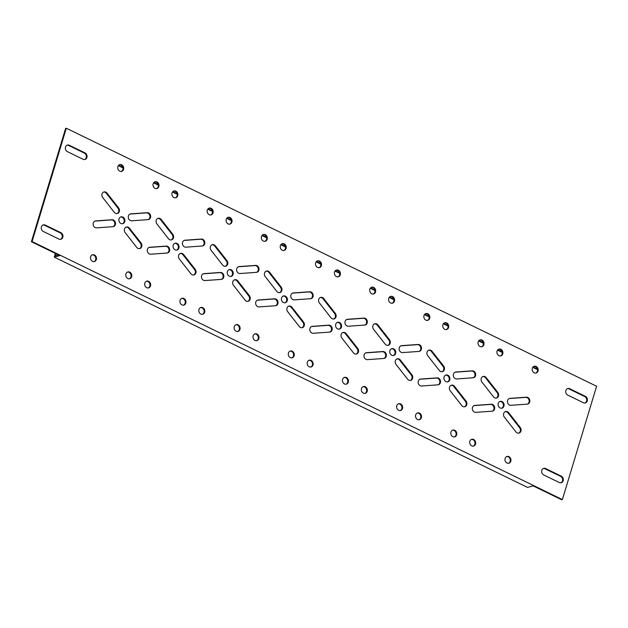 <?xml version="1.0" encoding="UTF-8"?>
<svg xmlns="http://www.w3.org/2000/svg" width="628" height="628" viewBox="0 0 628 628"><rect width="100%" height="100%" fill="white"/><g stroke="black" fill="none" stroke-linecap="round" stroke-linejoin="round"><path stroke-width="0.94" d="M90.636 256.774A3.517 2.967 75.1 0 0 91.335 260.385A3.517 2.967 75.1 0 0 94.396 261.562A3.517 2.967 75.1 0 0 96.335 259.552A3.517 2.967 75.1 0 0 95.637 255.949A3.517 2.967 75.1 0 0 92.583 254.772A3.517 2.967 75.1 0 0 90.636 256.774M94.043 261.625A3.517 2.967 75.1 0 0 95.66 259.733A3.517 2.967 75.1 0 0 92.245 254.882M505.116 458.448A3.517 2.967 75.1 0 0 505.815 462.051A3.517 2.967 75.1 0 0 508.868 463.229A3.517 2.967 75.1 0 0 510.815 461.219A3.517 2.967 75.1 0 0 510.117 457.616A3.517 2.967 75.1 0 0 507.063 456.438A3.517 2.967 75.1 0 0 505.116 458.448M508.523 463.299A3.517 2.967 75.1 0 0 510.14 461.407A3.517 2.967 75.1 0 0 506.725 456.556M532.34 368.267A3.517 2.967 75.1 0 0 533.046 371.87A3.517 2.967 75.1 0 0 536.1 373.048A3.517 2.967 75.1 0 0 538.047 371.038A3.517 2.967 75.1 0 0 537.34 367.435A3.517 2.967 75.1 0 0 534.287 366.257A3.517 2.967 75.1 0 0 532.34 368.267M535.755 373.118A3.517 2.967 75.1 0 0 537.364 371.226A3.517 2.967 75.1 0 0 533.957 366.375M117.86 166.593A3.517 2.967 75.1 0 0 118.566 170.204A3.517 2.967 75.1 0 0 121.62 171.381A3.517 2.967 75.1 0 0 123.567 169.372A3.517 2.967 75.1 0 0 122.86 165.761A3.517 2.967 75.1 0 0 119.807 164.591A3.517 2.967 75.1 0 0 117.86 166.593M121.275 171.444A3.517 2.967 75.1 0 0 122.884 169.552A3.517 2.967 75.1 0 0 119.477 164.701M475.537 444.059A3.517 2.967 -104.9 0 1 473.59 446.061A3.517 2.967 -104.9 0 1 470.537 444.891A3.517 2.967 -104.9 0 1 469.83 441.28A3.517 2.967 -104.9 0 1 471.777 439.27A3.517 2.967 -104.9 0 1 474.831 440.448A3.517 2.967 -104.9 0 1 475.537 444.059M471.447 439.388A3.517 2.967 -104.9 0 1 474.854 444.239A3.517 2.967 -104.9 0 1 473.245 446.131M456.642 434.866A3.517 2.967 -104.9 0 1 454.703 436.876A3.517 2.967 -104.9 0 1 451.642 435.699A3.517 2.967 -104.9 0 1 450.943 432.088A3.517 2.967 -104.9 0 1 452.89 430.086A3.517 2.967 -104.9 0 1 455.944 431.255A3.517 2.967 -104.9 0 1 456.642 434.866M452.553 430.196A3.517 2.967 -104.9 0 1 455.967 435.047A3.517 2.967 -104.9 0 1 454.358 436.939M421.364 417.699A3.517 2.967 -104.9 0 1 419.418 419.708A3.517 2.967 -104.9 0 1 416.364 418.531A3.517 2.967 -104.9 0 1 415.665 414.92A3.517 2.967 -104.9 0 1 417.604 412.918A3.517 2.967 -104.9 0 1 420.666 414.088A3.517 2.967 -104.9 0 1 421.364 417.699M417.275 413.028A3.517 2.967 -104.9 0 1 420.681 417.879A3.517 2.967 -104.9 0 1 419.072 419.771M402.477 408.506A3.517 2.967 -104.9 0 1 400.531 410.516A3.517 2.967 -104.9 0 1 397.477 409.338A3.517 2.967 -104.9 0 1 396.77 405.735A3.517 2.967 -104.9 0 1 398.717 403.725A3.517 2.967 -104.9 0 1 401.771 404.903A3.517 2.967 -104.9 0 1 402.477 408.506M398.387 403.835A3.517 2.967 -104.9 0 1 401.794 408.687A3.517 2.967 -104.9 0 1 400.185 410.579M367.192 391.338A3.517 2.967 -104.9 0 1 365.245 393.348A3.517 2.967 -104.9 0 1 362.191 392.17A3.517 2.967 -104.9 0 1 361.493 388.567A3.517 2.967 -104.9 0 1 363.439 386.558A3.517 2.967 -104.9 0 1 366.493 387.735A3.517 2.967 -104.9 0 1 367.192 391.338M363.102 386.675A3.517 2.967 -104.9 0 1 366.509 391.519A3.517 2.967 -104.9 0 1 364.899 393.418M348.305 382.146A3.517 2.967 -104.9 0 1 346.358 384.155A3.517 2.967 -104.9 0 1 343.304 382.978A3.517 2.967 -104.9 0 1 342.605 379.375A3.517 2.967 -104.9 0 1 344.544 377.365A3.517 2.967 -104.9 0 1 347.606 378.543A3.517 2.967 -104.9 0 1 348.305 382.146M344.215 377.483A3.517 2.967 -104.9 0 1 347.622 382.334A3.517 2.967 -104.9 0 1 346.012 384.226M313.019 364.986A3.517 2.967 -104.9 0 1 311.08 366.988A3.517 2.967 -104.9 0 1 308.018 365.818A3.517 2.967 -104.9 0 1 307.32 362.207A3.517 2.967 -104.9 0 1 309.266 360.197A3.517 2.967 -104.9 0 1 312.32 361.375A3.517 2.967 -104.9 0 1 313.019 364.986M308.929 360.315A3.517 2.967 -104.9 0 1 312.344 365.166A3.517 2.967 -104.9 0 1 310.727 367.058M294.132 355.793A3.517 2.967 -104.9 0 1 292.185 357.803A3.517 2.967 -104.9 0 1 289.131 356.626A3.517 2.967 -104.9 0 1 288.433 353.014A3.517 2.967 -104.9 0 1 290.379 351.013A3.517 2.967 -104.9 0 1 293.433 352.182A3.517 2.967 -104.9 0 1 294.132 355.793M290.042 351.123A3.517 2.967 -104.9 0 1 293.457 355.974A3.517 2.967 -104.9 0 1 291.839 357.866M258.854 338.625A3.517 2.967 -104.9 0 1 256.907 340.635A3.517 2.967 -104.9 0 1 253.853 339.458A3.517 2.967 -104.9 0 1 253.147 335.847A3.517 2.967 -104.9 0 1 255.094 333.845A3.517 2.967 -104.9 0 1 258.147 335.014A3.517 2.967 -104.9 0 1 258.854 338.625M254.756 333.955A3.517 2.967 -104.9 0 1 258.171 338.806A3.517 2.967 -104.9 0 1 256.562 340.698M239.959 329.433A3.517 2.967 -104.9 0 1 238.02 331.443A3.517 2.967 -104.9 0 1 234.958 330.265A3.517 2.967 -104.9 0 1 234.26 326.662A3.517 2.967 -104.9 0 1 236.207 324.652A3.517 2.967 -104.9 0 1 239.26 325.83A3.517 2.967 -104.9 0 1 239.959 329.433M235.869 324.77A3.517 2.967 -104.9 0 1 239.284 329.614A3.517 2.967 -104.9 0 1 237.674 331.506M204.681 312.265A3.517 2.967 -104.9 0 1 202.734 314.275A3.517 2.967 -104.9 0 1 199.68 313.097A3.517 2.967 -104.9 0 1 198.974 309.494A3.517 2.967 -104.9 0 1 200.921 307.485A3.517 2.967 -104.9 0 1 203.982 308.662A3.517 2.967 -104.9 0 1 204.681 312.265M200.591 307.602A3.517 2.967 -104.9 0 1 203.998 312.446A3.517 2.967 -104.9 0 1 202.389 314.345M185.794 303.073A3.517 2.967 -104.9 0 1 183.847 305.082A3.517 2.967 -104.9 0 1 180.793 303.905A3.517 2.967 -104.9 0 1 180.087 300.302A3.517 2.967 -104.9 0 1 182.034 298.292A3.517 2.967 -104.9 0 1 185.087 299.47A3.517 2.967 -104.9 0 1 185.794 303.073M181.704 298.41A3.517 2.967 -104.9 0 1 185.111 303.261A3.517 2.967 -104.9 0 1 183.502 305.153M150.508 285.913A3.517 2.967 -104.9 0 1 148.561 287.914A3.517 2.967 -104.9 0 1 145.508 286.745A3.517 2.967 -104.9 0 1 144.809 283.134A3.517 2.967 -104.9 0 1 146.756 281.124A3.517 2.967 -104.9 0 1 149.809 282.302A3.517 2.967 -104.9 0 1 150.508 285.913M146.418 281.242A3.517 2.967 -104.9 0 1 149.825 286.093A3.517 2.967 -104.9 0 1 148.216 287.985M131.621 276.72A3.517 2.967 -104.9 0 1 129.674 278.73A3.517 2.967 -104.9 0 1 126.621 277.552A3.517 2.967 -104.9 0 1 125.922 273.941A3.517 2.967 -104.9 0 1 127.861 271.94A3.517 2.967 -104.9 0 1 130.922 273.109A3.517 2.967 -104.9 0 1 131.621 276.72M127.531 272.05A3.517 2.967 -104.9 0 1 130.938 276.901A3.517 2.967 -104.9 0 1 129.329 278.793M478.175 341.907A3.517 2.967 75.1 0 0 478.874 345.518A3.517 2.967 75.1 0 0 481.927 346.695A3.517 2.967 75.1 0 0 483.874 344.686A3.517 2.967 75.1 0 0 483.175 341.075A3.517 2.967 75.1 0 0 480.114 339.897A3.517 2.967 75.1 0 0 478.175 341.907M481.582 346.758A3.517 2.967 75.1 0 0 483.191 344.866A3.517 2.967 75.1 0 0 479.784 340.015M424.002 315.554A3.517 2.967 75.1 0 0 424.701 319.157A3.517 2.967 75.1 0 0 427.754 320.335A3.517 2.967 75.1 0 0 429.701 318.325A3.517 2.967 75.1 0 0 429.002 314.722A3.517 2.967 75.1 0 0 425.949 313.545A3.517 2.967 75.1 0 0 424.002 315.554M427.409 320.398A3.517 2.967 75.1 0 0 429.026 318.506A3.517 2.967 75.1 0 0 425.611 313.655M369.829 289.194A3.517 2.967 75.1 0 0 370.528 292.797A3.517 2.967 75.1 0 0 373.589 293.975A3.517 2.967 75.1 0 0 375.528 291.965A3.517 2.967 75.1 0 0 374.83 288.362A3.517 2.967 75.1 0 0 371.776 287.184A3.517 2.967 75.1 0 0 369.829 289.194M373.244 294.045A3.517 2.967 75.1 0 0 374.853 292.153A3.517 2.967 75.1 0 0 371.438 287.302M315.656 262.834A3.517 2.967 75.1 0 0 316.363 266.445A3.517 2.967 75.1 0 0 319.416 267.622A3.517 2.967 75.1 0 0 321.363 265.613A3.517 2.967 75.1 0 0 320.657 262.002A3.517 2.967 75.1 0 0 317.603 260.824A3.517 2.967 75.1 0 0 315.656 262.834M319.071 267.685A3.517 2.967 75.1 0 0 320.68 265.793A3.517 2.967 75.1 0 0 317.273 260.942M261.491 236.481A3.517 2.967 75.1 0 0 262.19 240.084A3.517 2.967 75.1 0 0 265.244 241.262A3.517 2.967 75.1 0 0 267.19 239.252A3.517 2.967 75.1 0 0 266.492 235.649A3.517 2.967 75.1 0 0 263.43 234.472A3.517 2.967 75.1 0 0 261.491 236.481M264.898 241.325A3.517 2.967 75.1 0 0 266.507 239.433A3.517 2.967 75.1 0 0 263.101 234.582M207.319 210.121A3.517 2.967 75.1 0 0 208.017 213.724A3.517 2.967 75.1 0 0 211.071 214.902A3.517 2.967 75.1 0 0 213.018 212.892A3.517 2.967 75.1 0 0 212.319 209.289A3.517 2.967 75.1 0 0 209.265 208.111A3.517 2.967 75.1 0 0 207.319 210.121M210.725 214.972A3.517 2.967 75.1 0 0 212.335 213.08A3.517 2.967 75.1 0 0 208.928 208.229M497.062 351.099A3.517 2.967 75.1 0 0 497.761 354.702A3.517 2.967 75.1 0 0 500.814 355.88A3.517 2.967 75.1 0 0 502.761 353.87A3.517 2.967 75.1 0 0 502.062 350.267A3.517 2.967 75.1 0 0 499.001 349.089A3.517 2.967 75.1 0 0 497.062 351.099M500.469 355.95A3.517 2.967 75.1 0 0 502.078 354.059A3.517 2.967 75.1 0 0 498.671 349.207M442.889 324.739A3.517 2.967 75.1 0 0 443.588 328.35A3.517 2.967 75.1 0 0 446.649 329.527A3.517 2.967 75.1 0 0 448.588 327.518A3.517 2.967 75.1 0 0 447.89 323.907A3.517 2.967 75.1 0 0 444.836 322.737A3.517 2.967 75.1 0 0 442.889 324.739M446.296 329.59A3.517 2.967 75.1 0 0 447.913 327.698A3.517 2.967 75.1 0 0 444.498 322.847M388.716 298.386A3.517 2.967 75.1 0 0 389.423 301.99A3.517 2.967 75.1 0 0 392.476 303.167A3.517 2.967 75.1 0 0 394.423 301.157A3.517 2.967 75.1 0 0 393.717 297.554A3.517 2.967 75.1 0 0 390.663 296.377A3.517 2.967 75.1 0 0 388.716 298.386M392.131 303.23A3.517 2.967 75.1 0 0 393.74 301.338A3.517 2.967 75.1 0 0 390.326 296.495M334.543 272.026A3.517 2.967 75.1 0 0 335.25 275.629A3.517 2.967 75.1 0 0 338.304 276.807A3.517 2.967 75.1 0 0 340.25 274.805A3.517 2.967 75.1 0 0 339.544 271.194A3.517 2.967 75.1 0 0 336.49 270.016A3.517 2.967 75.1 0 0 334.543 272.026M337.958 276.877A3.517 2.967 75.1 0 0 339.567 274.986A3.517 2.967 75.1 0 0 336.161 270.134M280.378 245.666A3.517 2.967 75.1 0 0 281.077 249.277A3.517 2.967 75.1 0 0 284.131 250.454A3.517 2.967 75.1 0 0 286.078 248.445A3.517 2.967 75.1 0 0 285.379 244.834A3.517 2.967 75.1 0 0 282.317 243.664A3.517 2.967 75.1 0 0 280.378 245.666M283.785 250.517A3.517 2.967 75.1 0 0 285.395 248.625A3.517 2.967 75.1 0 0 281.988 243.774M226.206 219.313A3.517 2.967 75.1 0 0 226.904 222.916A3.517 2.967 75.1 0 0 229.966 224.094A3.517 2.967 75.1 0 0 231.905 222.084A3.517 2.967 75.1 0 0 231.206 218.481A3.517 2.967 75.1 0 0 228.152 217.304A3.517 2.967 75.1 0 0 226.206 219.313M229.613 224.165A3.517 2.967 75.1 0 0 231.23 222.265A3.517 2.967 75.1 0 0 227.815 217.421M172.033 192.953A3.517 2.967 75.1 0 0 172.739 196.564A3.517 2.967 75.1 0 0 175.793 197.734A3.517 2.967 75.1 0 0 177.74 195.732A3.517 2.967 75.1 0 0 177.033 192.121A3.517 2.967 75.1 0 0 173.98 190.943A3.517 2.967 75.1 0 0 172.033 192.953M175.448 197.804A3.517 2.967 75.1 0 0 177.057 195.912A3.517 2.967 75.1 0 0 173.642 191.061M153.146 183.761A3.517 2.967 75.1 0 0 153.844 187.372A3.517 2.967 75.1 0 0 156.906 188.549A3.517 2.967 75.1 0 0 158.845 186.54A3.517 2.967 75.1 0 0 158.146 182.929A3.517 2.967 75.1 0 0 155.092 181.759A3.517 2.967 75.1 0 0 153.146 183.761M156.553 188.612A3.517 2.967 75.1 0 0 158.17 186.72A3.517 2.967 75.1 0 0 154.755 181.869M494.55 409.095A3.517 2.967 75.1 0 0 491.261 404.236L474.886 405.413A3.517 2.967 75.1 0 0 474.415 405.492A3.517 2.967 75.1 0 0 472.389 409.377A3.517 2.967 75.1 0 0 475.757 412.361L492.132 411.183A3.517 2.967 75.1 0 0 492.603 411.105A3.517 2.967 75.1 0 0 494.55 409.095M492.258 411.175A3.517 2.967 75.1 0 0 493.867 409.283A3.517 2.967 75.1 0 0 490.586 404.416L474.203 405.594A3.517 2.967 75.1 0 0 474.077 405.602M440.377 382.742A3.517 2.967 75.1 0 0 437.096 377.875L420.713 379.053A3.517 2.967 75.1 0 0 420.242 379.131A3.517 2.967 75.1 0 0 418.217 383.017A3.517 2.967 75.1 0 0 421.584 386L437.967 384.831A3.517 2.967 75.1 0 0 438.43 384.752A3.517 2.967 75.1 0 0 440.377 382.742M438.085 384.815A3.517 2.967 75.1 0 0 439.702 382.923A3.517 2.967 75.1 0 0 436.413 378.064L420.03 379.234A3.517 2.967 75.1 0 0 419.912 379.249M386.204 356.382A3.517 2.967 75.1 0 0 382.923 351.523L366.54 352.693A3.517 2.967 75.1 0 0 366.069 352.771A3.517 2.967 75.1 0 0 364.044 356.657A3.517 2.967 75.1 0 0 367.411 359.64L383.794 358.47A3.517 2.967 75.1 0 0 384.265 358.392A3.517 2.967 75.1 0 0 386.204 356.382M383.92 358.455A3.517 2.967 75.1 0 0 385.529 356.563A3.517 2.967 75.1 0 0 382.24 351.704L365.865 352.873A3.517 2.967 75.1 0 0 365.739 352.889M332.039 330.022A3.517 2.967 75.1 0 0 328.75 325.163L312.375 326.34A3.517 2.967 75.1 0 0 311.904 326.419A3.517 2.967 75.1 0 0 309.871 330.304A3.517 2.967 75.1 0 0 313.246 333.287L329.621 332.11A3.517 2.967 75.1 0 0 330.093 332.031A3.517 2.967 75.1 0 0 332.039 330.022M329.747 332.102A3.517 2.967 75.1 0 0 331.356 330.21A3.517 2.967 75.1 0 0 328.067 325.343L311.692 326.521A3.517 2.967 75.1 0 0 311.567 326.529M277.866 303.669A3.517 2.967 75.1 0 0 274.577 298.81L258.202 299.98A3.517 2.967 75.1 0 0 257.731 300.058A3.517 2.967 75.1 0 0 255.706 303.944A3.517 2.967 75.1 0 0 259.074 306.927L275.449 305.757A3.517 2.967 75.1 0 0 275.92 305.679A3.517 2.967 75.1 0 0 277.866 303.669M275.574 305.742A3.517 2.967 75.1 0 0 277.184 303.85A3.517 2.967 75.1 0 0 273.902 298.991L257.519 300.16A3.517 2.967 75.1 0 0 257.394 300.176M223.694 277.309A3.517 2.967 75.1 0 0 220.412 272.45L204.029 273.62A3.517 2.967 75.1 0 0 203.558 273.698A3.517 2.967 75.1 0 0 201.533 277.584A3.517 2.967 75.1 0 0 204.901 280.567L221.276 279.397A3.517 2.967 75.1 0 0 221.747 279.319A3.517 2.967 75.1 0 0 223.694 277.309M221.401 279.382A3.517 2.967 75.1 0 0 223.019 277.49A3.517 2.967 75.1 0 0 219.729 272.631L203.346 273.8A3.517 2.967 75.1 0 0 203.229 273.816M169.521 250.949A3.517 2.967 75.1 0 0 166.239 246.09L149.857 247.267A3.517 2.967 75.1 0 0 149.386 247.346A3.517 2.967 75.1 0 0 147.36 251.231A3.517 2.967 75.1 0 0 150.728 254.214L167.111 253.037A3.517 2.967 75.1 0 0 167.582 252.958A3.517 2.967 75.1 0 0 169.521 250.949M167.236 253.029A3.517 2.967 75.1 0 0 168.846 251.137A3.517 2.967 75.1 0 0 165.556 246.27L149.181 247.448A3.517 2.967 75.1 0 0 149.056 247.456M529.702 402.053A3.517 2.967 75.1 0 0 526.421 397.186L510.038 398.364A3.517 2.967 75.1 0 0 509.567 398.442A3.517 2.967 75.1 0 0 507.542 402.328A3.517 2.967 75.1 0 0 510.909 405.311L527.292 404.142A3.517 2.967 75.1 0 0 527.763 404.055A3.517 2.967 75.1 0 0 529.702 402.053M527.41 404.126A3.517 2.967 75.1 0 0 529.027 402.234A3.517 2.967 75.1 0 0 525.738 397.375L509.363 398.545A3.517 2.967 75.1 0 0 509.237 398.552M475.537 375.693A3.517 2.967 75.1 0 0 472.248 370.834L455.873 372.004A3.517 2.967 75.1 0 0 455.402 372.082A3.517 2.967 75.1 0 0 453.369 375.968A3.517 2.967 75.1 0 0 456.744 378.951L473.12 377.781A3.517 2.967 75.1 0 0 473.59 377.703A3.517 2.967 75.1 0 0 475.537 375.693M473.245 377.766A3.517 2.967 75.1 0 0 474.854 375.874A3.517 2.967 75.1 0 0 471.565 371.015L455.19 372.184A3.517 2.967 75.1 0 0 455.065 372.2M421.364 349.333A3.517 2.967 75.1 0 0 418.075 344.474L401.7 345.643A3.517 2.967 75.1 0 0 401.229 345.722A3.517 2.967 75.1 0 0 399.204 349.615A3.517 2.967 75.1 0 0 402.572 352.598L418.947 351.421A3.517 2.967 75.1 0 0 419.418 351.342A3.517 2.967 75.1 0 0 421.364 349.333M419.072 351.413A3.517 2.967 75.1 0 0 420.681 349.513A3.517 2.967 75.1 0 0 417.4 344.654L401.017 345.832A3.517 2.967 75.1 0 0 400.892 345.84M367.192 322.98A3.517 2.967 75.1 0 0 363.902 318.113L347.527 319.291A3.517 2.967 75.1 0 0 347.056 319.369A3.517 2.967 75.1 0 0 345.031 323.255A3.517 2.967 75.1 0 0 348.399 326.238L364.774 325.069A3.517 2.967 75.1 0 0 365.245 324.99A3.517 2.967 75.1 0 0 367.192 322.98M364.899 325.053A3.517 2.967 75.1 0 0 366.509 323.161A3.517 2.967 75.1 0 0 363.227 318.302L346.844 319.471A3.517 2.967 75.1 0 0 346.727 319.479M313.019 296.62A3.517 2.967 75.1 0 0 309.737 291.761L293.355 292.931A3.517 2.967 75.1 0 0 292.884 293.009A3.517 2.967 75.1 0 0 290.858 296.895A3.517 2.967 75.1 0 0 294.226 299.878L310.609 298.708A3.517 2.967 75.1 0 0 311.08 298.63A3.517 2.967 75.1 0 0 313.019 296.62M310.727 298.692A3.517 2.967 75.1 0 0 312.344 296.801A3.517 2.967 75.1 0 0 309.055 291.942L292.679 293.111A3.517 2.967 75.1 0 0 292.554 293.127M258.854 270.26A3.517 2.967 75.1 0 0 255.565 265.401L239.19 266.57A3.517 2.967 75.1 0 0 238.719 266.657A3.517 2.967 75.1 0 0 236.685 270.542A3.517 2.967 75.1 0 0 240.061 273.525L256.436 272.348A3.517 2.967 75.1 0 0 256.907 272.269A3.517 2.967 75.1 0 0 258.854 270.26M256.562 272.34A3.517 2.967 75.1 0 0 258.171 270.448A3.517 2.967 75.1 0 0 254.882 265.581L238.507 266.759A3.517 2.967 75.1 0 0 238.381 266.767M204.681 243.907A3.517 2.967 75.1 0 0 201.392 239.04L185.017 240.218A3.517 2.967 75.1 0 0 184.546 240.296A3.517 2.967 75.1 0 0 182.52 244.182A3.517 2.967 75.1 0 0 185.888 247.165L202.263 245.995A3.517 2.967 75.1 0 0 202.734 245.917A3.517 2.967 75.1 0 0 204.681 243.907M202.389 245.98A3.517 2.967 75.1 0 0 203.998 244.088A3.517 2.967 75.1 0 0 200.717 239.229L184.334 240.398A3.517 2.967 75.1 0 0 184.208 240.406M498.499 396.009A3.517 2.967 75.1 0 0 497.8 392.406L486.237 377.64A3.517 2.967 75.1 0 0 483.175 376.455A3.517 2.967 75.1 0 0 481.935 382.067L493.498 396.841A3.517 2.967 75.1 0 0 496.56 398.019A3.517 2.967 75.1 0 0 498.499 396.009M496.206 398.081A3.517 2.967 75.1 0 0 497.823 396.19A3.517 2.967 75.1 0 0 497.125 392.586L485.554 377.821A3.517 2.967 75.1 0 0 482.846 376.572M444.334 369.649A3.517 2.967 75.1 0 0 443.635 366.053L432.064 351.28A3.517 2.967 75.1 0 0 429.01 350.102A3.517 2.967 75.1 0 0 427.762 355.707L439.325 370.481A3.517 2.967 75.1 0 0 442.387 371.658A3.517 2.967 75.1 0 0 444.334 369.649M442.041 371.729A3.517 2.967 75.1 0 0 443.651 369.837A3.517 2.967 75.1 0 0 442.952 366.234L431.389 351.46A3.517 2.967 75.1 0 0 428.673 350.212M390.161 343.296A3.517 2.967 75.1 0 0 389.462 339.693L377.899 324.927A3.517 2.967 75.1 0 0 374.838 323.742A3.517 2.967 75.1 0 0 373.589 329.355L385.152 344.12A3.517 2.967 75.1 0 0 388.214 345.306A3.517 2.967 75.1 0 0 390.161 343.296M387.869 345.369A3.517 2.967 75.1 0 0 389.478 343.477A3.517 2.967 75.1 0 0 388.779 339.874L377.216 325.108A3.517 2.967 75.1 0 0 374.5 323.86M335.988 316.936A3.517 2.967 75.1 0 0 335.289 313.333L323.726 298.567A3.517 2.967 75.1 0 0 320.665 297.382A3.517 2.967 75.1 0 0 319.416 302.994L330.987 317.768A3.517 2.967 75.1 0 0 334.041 318.946A3.517 2.967 75.1 0 0 335.988 316.936M333.696 319.008A3.517 2.967 75.1 0 0 335.305 317.116A3.517 2.967 75.1 0 0 334.614 313.513L323.043 298.747A3.517 2.967 75.1 0 0 320.335 297.499M281.815 290.576A3.517 2.967 75.1 0 0 281.116 286.98L269.553 272.207A3.517 2.967 75.1 0 0 266.492 271.029A3.517 2.967 75.1 0 0 265.251 276.634L276.815 291.408A3.517 2.967 75.1 0 0 279.876 292.585A3.517 2.967 75.1 0 0 281.815 290.576M279.523 292.656A3.517 2.967 75.1 0 0 281.14 290.764A3.517 2.967 75.1 0 0 280.441 287.161L268.87 272.387A3.517 2.967 75.1 0 0 266.162 271.139M227.65 264.223A3.517 2.967 75.1 0 0 226.951 260.62L215.38 245.854A3.517 2.967 75.1 0 0 212.327 244.669A3.517 2.967 75.1 0 0 211.079 250.282L222.642 265.047A3.517 2.967 75.1 0 0 225.703 266.233A3.517 2.967 75.1 0 0 227.65 264.223M225.358 266.296A3.517 2.967 75.1 0 0 226.967 264.404A3.517 2.967 75.1 0 0 226.268 260.801L214.705 246.035A3.517 2.967 75.1 0 0 211.989 244.787M173.477 237.863A3.517 2.967 75.1 0 0 172.779 234.26L161.215 219.494A3.517 2.967 75.1 0 0 158.154 218.316A3.517 2.967 75.1 0 0 156.906 223.921L168.469 238.695A3.517 2.967 75.1 0 0 171.53 239.872A3.517 2.967 75.1 0 0 173.477 237.863M171.185 239.935A3.517 2.967 75.1 0 0 172.794 238.043A3.517 2.967 75.1 0 0 172.096 234.44L160.532 219.674A3.517 2.967 75.1 0 0 157.816 218.426M498.24 403.388A3.517 2.967 75.1 0 0 498.938 406.991A3.517 2.967 75.1 0 0 501.992 408.169A3.517 2.967 75.1 0 0 503.939 406.159A3.517 2.967 75.1 0 0 503.24 402.556A3.517 2.967 75.1 0 0 500.178 401.378A3.517 2.967 75.1 0 0 498.24 403.388M501.646 408.239A3.517 2.967 75.1 0 0 503.256 406.34A3.517 2.967 75.1 0 0 499.849 401.496M444.067 377.028A3.517 2.967 75.1 0 0 444.765 380.639A3.517 2.967 75.1 0 0 447.819 381.808A3.517 2.967 75.1 0 0 449.766 379.807A3.517 2.967 75.1 0 0 449.067 376.196A3.517 2.967 75.1 0 0 446.013 375.018A3.517 2.967 75.1 0 0 444.067 377.028M447.474 381.879A3.517 2.967 75.1 0 0 449.091 379.987A3.517 2.967 75.1 0 0 445.676 375.136M389.894 350.667A3.517 2.967 75.1 0 0 390.592 354.278A3.517 2.967 75.1 0 0 393.654 355.456A3.517 2.967 75.1 0 0 395.593 353.446A3.517 2.967 75.1 0 0 394.894 349.843A3.517 2.967 75.1 0 0 391.841 348.666A3.517 2.967 75.1 0 0 389.894 350.667M393.309 355.519A3.517 2.967 75.1 0 0 394.918 353.627A3.517 2.967 75.1 0 0 391.503 348.776M335.721 324.315A3.517 2.967 75.1 0 0 336.427 327.918A3.517 2.967 75.1 0 0 339.481 329.096A3.517 2.967 75.1 0 0 341.428 327.086A3.517 2.967 75.1 0 0 340.721 323.483A3.517 2.967 75.1 0 0 337.668 322.305A3.517 2.967 75.1 0 0 335.721 324.315M339.136 329.166A3.517 2.967 75.1 0 0 340.745 327.267A3.517 2.967 75.1 0 0 337.338 322.423M281.556 297.955A3.517 2.967 75.1 0 0 282.255 301.566A3.517 2.967 75.1 0 0 285.308 302.735A3.517 2.967 75.1 0 0 287.255 300.734A3.517 2.967 75.1 0 0 286.556 297.123A3.517 2.967 75.1 0 0 283.495 295.945A3.517 2.967 75.1 0 0 281.556 297.955M284.963 302.806A3.517 2.967 75.1 0 0 286.572 300.914A3.517 2.967 75.1 0 0 283.165 296.063M227.383 271.602A3.517 2.967 75.1 0 0 228.082 275.205A3.517 2.967 75.1 0 0 231.135 276.383A3.517 2.967 75.1 0 0 233.082 274.373A3.517 2.967 75.1 0 0 232.384 270.77A3.517 2.967 75.1 0 0 229.33 269.593A3.517 2.967 75.1 0 0 227.383 271.602M230.79 276.446A3.517 2.967 75.1 0 0 232.407 274.554A3.517 2.967 75.1 0 0 228.992 269.702M173.21 245.242A3.517 2.967 75.1 0 0 173.909 248.845A3.517 2.967 75.1 0 0 176.97 250.023A3.517 2.967 75.1 0 0 178.909 248.013A3.517 2.967 75.1 0 0 178.211 244.41A3.517 2.967 75.1 0 0 175.157 243.232A3.517 2.967 75.1 0 0 173.21 245.242M176.625 250.093A3.517 2.967 75.1 0 0 178.234 248.193A3.517 2.967 75.1 0 0 174.82 243.35M520.942 431.083A3.517 2.967 75.1 0 0 520.243 427.48L508.68 412.714A3.517 2.967 75.1 0 0 505.619 411.528A3.517 2.967 75.1 0 0 504.37 417.141L515.933 431.907A3.517 2.967 75.1 0 0 518.995 433.092A3.517 2.967 75.1 0 0 520.942 431.083M518.65 433.155A3.517 2.967 75.1 0 0 520.259 431.263A3.517 2.967 75.1 0 0 519.56 427.66L507.997 412.894A3.517 2.967 75.1 0 0 505.281 411.646M466.769 404.722A3.517 2.967 75.1 0 0 466.07 401.119L454.507 386.353A3.517 2.967 75.1 0 0 451.446 385.168A3.517 2.967 75.1 0 0 450.197 390.781L461.768 405.555A3.517 2.967 75.1 0 0 464.822 406.732A3.517 2.967 75.1 0 0 466.769 404.722M464.477 406.795A3.517 2.967 75.1 0 0 466.086 404.903A3.517 2.967 75.1 0 0 465.395 401.3L453.824 386.534A3.517 2.967 75.1 0 0 451.116 385.286M412.596 378.362A3.517 2.967 75.1 0 0 411.897 374.767L400.334 359.993A3.517 2.967 75.1 0 0 397.273 358.816A3.517 2.967 75.1 0 0 396.033 364.421L407.596 379.194A3.517 2.967 75.1 0 0 410.657 380.372A3.517 2.967 75.1 0 0 412.596 378.362M410.304 380.442A3.517 2.967 75.1 0 0 411.921 378.551A3.517 2.967 75.1 0 0 411.222 374.947L399.659 360.174A3.517 2.967 75.1 0 0 396.943 358.926M358.431 352.01A3.517 2.967 75.1 0 0 357.732 348.407L346.161 333.641A3.517 2.967 75.1 0 0 343.108 332.455A3.517 2.967 75.1 0 0 341.86 338.068L353.423 352.834A3.517 2.967 75.1 0 0 356.484 354.019A3.517 2.967 75.1 0 0 358.431 352.01M356.139 354.082A3.517 2.967 75.1 0 0 357.748 352.19A3.517 2.967 75.1 0 0 357.049 348.587L345.486 333.821A3.517 2.967 75.1 0 0 342.77 332.573M304.258 325.649A3.517 2.967 75.1 0 0 303.56 322.046L291.996 307.28A3.517 2.967 75.1 0 0 288.935 306.095A3.517 2.967 75.1 0 0 287.687 311.708L299.25 326.481A3.517 2.967 75.1 0 0 302.311 327.659A3.517 2.967 75.1 0 0 304.258 325.649M301.966 327.722A3.517 2.967 75.1 0 0 303.575 325.83A3.517 2.967 75.1 0 0 302.877 322.227L291.314 307.461A3.517 2.967 75.1 0 0 288.597 306.213M250.085 299.289A3.517 2.967 75.1 0 0 249.387 295.694L237.824 280.92A3.517 2.967 75.1 0 0 234.762 279.743A3.517 2.967 75.1 0 0 233.514 285.348L245.085 300.121A3.517 2.967 75.1 0 0 248.139 301.299A3.517 2.967 75.1 0 0 250.085 299.289M247.793 301.369A3.517 2.967 75.1 0 0 249.402 299.478A3.517 2.967 75.1 0 0 248.712 295.874L237.141 281.101A3.517 2.967 75.1 0 0 234.432 279.853M195.912 272.937A3.517 2.967 75.1 0 0 195.214 269.334L183.651 254.568A3.517 2.967 75.1 0 0 180.589 253.382A3.517 2.967 75.1 0 0 179.349 258.995L190.912 273.761A3.517 2.967 75.1 0 0 193.974 274.946A3.517 2.967 75.1 0 0 195.912 272.937M193.62 275.009A3.517 2.967 75.1 0 0 195.237 273.117A3.517 2.967 75.1 0 0 194.539 269.514L182.968 254.748A3.517 2.967 75.1 0 0 180.26 253.5M141.747 246.576A3.517 2.967 75.1 0 0 141.049 242.973L129.478 228.207A3.517 2.967 75.1 0 0 126.424 227.03A3.517 2.967 75.1 0 0 125.176 232.635L136.739 247.408A3.517 2.967 75.1 0 0 139.801 248.586A3.517 2.967 75.1 0 0 141.747 246.576M139.455 248.649A3.517 2.967 75.1 0 0 141.065 246.757A3.517 2.967 75.1 0 0 140.366 243.154L128.803 228.388A3.517 2.967 75.1 0 0 126.087 227.14M115.356 224.596A3.517 2.967 75.1 0 0 112.067 219.737L95.692 220.907A3.517 2.967 75.1 0 0 95.221 220.985A3.517 2.967 75.1 0 0 93.187 224.871A3.517 2.967 75.1 0 0 96.563 227.854L112.938 226.684A3.517 2.967 75.1 0 0 113.409 226.606A3.517 2.967 75.1 0 0 115.356 224.596M113.064 226.669A3.517 2.967 75.1 0 0 114.673 224.777A3.517 2.967 75.1 0 0 111.384 219.918L95.009 221.087A3.517 2.967 75.1 0 0 94.883 221.103M150.508 217.547A3.517 2.967 75.1 0 0 147.219 212.688L130.844 213.858A3.517 2.967 75.1 0 0 130.373 213.936A3.517 2.967 75.1 0 0 128.347 217.822A3.517 2.967 75.1 0 0 131.715 220.805L148.09 219.635A3.517 2.967 75.1 0 0 148.561 219.557A3.517 2.967 75.1 0 0 150.508 217.547M148.216 219.619A3.517 2.967 75.1 0 0 149.825 217.728A3.517 2.967 75.1 0 0 146.544 212.868L130.161 214.038A3.517 2.967 75.1 0 0 130.043 214.054M119.304 211.51A3.517 2.967 75.1 0 0 118.606 207.907L107.043 193.134A3.517 2.967 75.1 0 0 103.981 191.956A3.517 2.967 75.1 0 0 102.733 197.561L114.304 212.335A3.517 2.967 75.1 0 0 117.358 213.512A3.517 2.967 75.1 0 0 119.304 211.51M117.012 213.583A3.517 2.967 75.1 0 0 118.621 211.691A3.517 2.967 75.1 0 0 117.923 208.088L106.36 193.314A3.517 2.967 75.1 0 0 103.651 192.066M119.037 218.882A3.517 2.967 75.1 0 0 119.744 222.493A3.517 2.967 75.1 0 0 122.798 223.662A3.517 2.967 75.1 0 0 124.744 221.66A3.517 2.967 75.1 0 0 124.038 218.049A3.517 2.967 75.1 0 0 120.984 216.872A3.517 2.967 75.1 0 0 119.037 218.882M122.452 223.733A3.517 2.967 75.1 0 0 124.061 221.841A3.517 2.967 75.1 0 0 120.654 216.99M563.167 480.742A3.517 2.967 75.1 0 0 561.283 476.165L545.599 468.535A3.517 2.967 75.1 0 0 543.73 468.331A3.517 2.967 75.1 0 0 541.626 471.4A3.517 2.967 75.1 0 0 543.675 474.917L559.352 482.547A3.517 2.967 75.1 0 0 561.22 482.751A3.517 2.967 75.1 0 0 563.167 480.742M560.875 482.822A3.517 2.967 75.1 0 0 562.492 480.93A3.517 2.967 75.1 0 0 560.6 476.346L544.923 468.716A3.517 2.967 75.1 0 0 543.393 468.449M62.8 237.282A3.517 2.967 75.1 0 0 60.916 232.705L45.232 225.075A3.517 2.967 75.1 0 0 43.363 224.871A3.517 2.967 75.1 0 0 41.26 227.94A3.517 2.967 75.1 0 0 43.301 231.457L58.985 239.087A3.517 2.967 75.1 0 0 60.853 239.292A3.517 2.967 75.1 0 0 62.8 237.282M60.508 239.362A3.517 2.967 75.1 0 0 62.117 237.463A3.517 2.967 75.1 0 0 60.233 232.886L44.549 225.256A3.517 2.967 75.1 0 0 43.026 224.989M587.266 400.939A3.517 2.967 75.1 0 0 585.375 396.362L569.698 388.732A3.517 2.967 75.1 0 0 567.822 388.528A3.517 2.967 75.1 0 0 565.718 391.597A3.517 2.967 75.1 0 0 567.767 395.114L583.451 402.744A3.517 2.967 75.1 0 0 585.32 402.948A3.517 2.967 75.1 0 0 587.266 400.939M584.974 403.011A3.517 2.967 75.1 0 0 586.583 401.119A3.517 2.967 75.1 0 0 584.699 396.543L569.015 388.913A3.517 2.967 75.1 0 0 567.492 388.638M86.892 157.479A3.517 2.967 75.1 0 0 85.008 152.894L69.323 145.272A3.517 2.967 75.1 0 0 67.455 145.068A3.517 2.967 75.1 0 0 65.351 148.137A3.517 2.967 75.1 0 0 67.4 151.654L83.077 159.284A3.517 2.967 75.1 0 0 84.953 159.488A3.517 2.967 75.1 0 0 86.892 157.479M84.607 159.551A3.517 2.967 75.1 0 0 86.217 157.659A3.517 2.967 75.1 0 0 84.325 153.083L68.648 145.453A3.517 2.967 75.1 0 0 67.125 145.178M66.293 128.23L65.618 128.418L31.4 241.741L59.911 255.612L54.243 257.127L527.528 487.406L533.196 485.891L561.707 499.77L562.382 499.582L596.6 386.259L66.293 128.23L32.083 241.56L562.382 499.582M31.4 241.741L32.083 241.56M537.372 369.036L533.101 366.956M502.094 351.868L497.816 349.788M483.207 342.676L478.929 340.604M447.921 325.516L443.651 323.436M429.034 316.324L424.756 314.243M393.748 299.156L389.478 297.075M374.861 289.963L370.591 287.883M339.575 272.795L335.305 270.715M320.688 263.603L316.418 261.531M285.41 246.443L281.132 244.363M266.523 237.251L262.245 235.17M231.237 220.083L226.967 218.002M212.35 210.89L208.072 208.81M177.065 193.722L172.794 191.642M158.178 184.538L153.907 182.458M122.892 167.37L118.621 165.29M537.49 369.609L532.795 367.325M502.204 352.441L497.517 350.157M483.317 343.249L478.622 340.965M448.039 326.081L443.344 323.797M429.144 316.889L424.457 314.604M393.866 299.721L389.172 297.444M374.979 290.536L370.284 288.252M339.693 273.368L334.999 271.084M320.806 264.176L316.112 261.892M285.52 247.008L280.834 244.724M266.633 237.816L261.939 235.531M231.355 220.648L226.661 218.371M212.46 211.463L207.774 209.179M177.182 194.295L172.488 192.011M158.295 185.103L153.601 182.819M123.01 167.935L118.315 165.651M54.243 257.127L55.366 253.398M55.908 253.665L55.28 255.745L58.451 254.905M490.586 404.416L491.261 404.236M436.413 378.064L437.096 377.875M382.24 351.704L382.923 351.523M328.067 325.343L328.75 325.163M273.902 298.991L274.577 298.81M219.729 272.631L220.412 272.45M165.556 246.27L166.239 246.09M525.738 397.375L526.421 397.186M471.565 371.015L472.248 370.834M417.4 344.654L418.075 344.474M363.227 318.302L363.902 318.113M309.055 291.942L309.737 291.761M254.882 265.581L255.565 265.401M200.717 239.229L201.392 239.04M497.125 392.586L497.8 392.406M442.952 366.234L443.635 366.053M388.779 339.874L389.462 339.693M334.614 313.513L335.289 313.333M280.441 287.161L281.116 286.98M226.268 260.801L226.951 260.62M172.096 234.44L172.779 234.26M519.56 427.66L520.243 427.48M465.395 401.3L466.07 401.119M411.222 374.947L411.897 374.767M357.049 348.587L357.732 348.407M302.877 322.227L303.56 322.046M248.712 295.874L249.387 295.694M194.539 269.514L195.214 269.334M140.366 243.154L141.049 242.973M111.384 219.918L112.067 219.737M146.544 212.868L147.219 212.688M117.923 208.088L118.606 207.907M560.6 476.346L561.283 476.165M60.233 232.886L60.916 232.705M584.699 396.543L585.375 396.362M84.325 153.083L85.008 152.894M68.648 145.453L69.323 145.272M569.015 388.913L569.698 388.732M44.549 225.256L45.232 225.075M544.923 468.716L545.599 468.535M106.36 193.314L107.043 193.134M130.161 214.038L130.844 213.858M95.009 221.087L95.692 220.907M128.803 228.388L129.478 228.207M182.968 254.748L183.651 254.568M237.141 281.101L237.824 280.92M291.314 307.461L291.996 307.28M345.486 333.821L346.161 333.641M399.659 360.174L400.334 359.993M453.824 386.534L454.507 386.353M507.997 412.894L508.68 412.714M160.532 219.674L161.215 219.494M214.705 246.035L215.38 245.854M268.87 272.387L269.553 272.207M323.043 298.747L323.726 298.567M377.216 325.108L377.899 324.927M431.389 351.46L432.064 351.28M485.554 377.821L486.237 377.64M184.334 240.398L185.017 240.218M238.507 266.759L239.19 266.57M292.679 293.111L293.355 292.931M346.844 319.471L347.527 319.291M401.017 345.832L401.7 345.643M455.19 372.184L455.873 372.004M509.363 398.545L510.038 398.364M149.181 247.448L149.857 247.267M203.346 273.8L204.029 273.62M257.519 300.16L258.202 299.98M311.692 326.521L312.375 326.34M365.865 352.873L366.54 352.693M420.03 379.234L420.713 379.053M474.203 405.594L474.886 405.413"/></g></svg>
